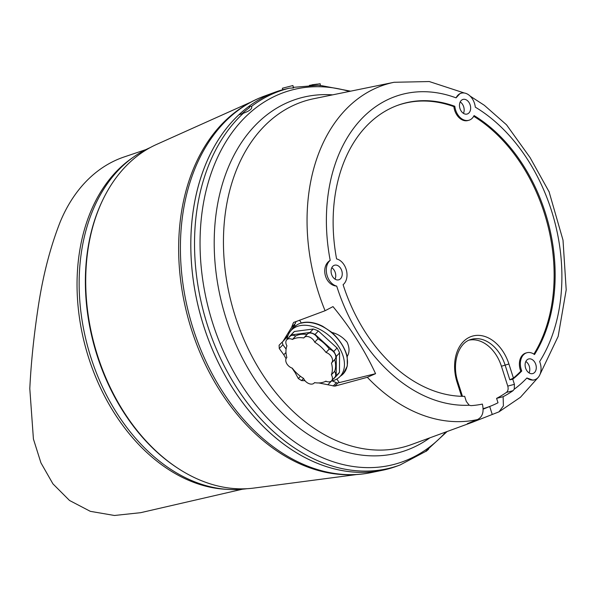 <?xml version="1.0" encoding="UTF-8"?>
<svg xmlns="http://www.w3.org/2000/svg" width="596" height="596" viewBox="0 0 596 596"><rect width="100%" height="100%" fill="white"/><g stroke="black" fill="none" stroke-linecap="round" stroke-linejoin="round"><path stroke-width="0.89" d="M335.026 279.144A7.592 5.401 74.2 0 0 332.136 267.962A7.592 5.401 74.2 0 0 331.793 267.731M334.691 278.913A7.592 5.401 74.2 0 0 338.729 279.822A7.592 5.401 74.2 0 0 342.253 273.78A7.592 5.401 74.2 0 0 338.625 266.121A7.592 5.401 74.2 0 0 334.587 265.213A7.592 5.401 74.2 0 0 331.063 271.255A7.592 5.401 74.2 0 0 334.691 278.913M463.442 113.352A7.592 5.401 74.2 0 0 460.544 102.177A7.592 5.401 74.2 0 0 460.201 101.946M463.099 113.121A7.592 5.401 74.2 0 0 467.137 114.03A7.592 5.401 74.2 0 0 470.661 107.988A7.592 5.401 74.2 0 0 467.033 100.337A7.592 5.401 74.2 0 0 462.995 99.428A7.592 5.401 74.2 0 0 459.471 105.47A7.592 5.401 74.2 0 0 463.099 113.121M503.128 396.69L503.404 405.913L499.001 411.836L472.591 422.192L467.391 423.652L477.515 419.554C482.529 416.991 484.153 411.836 482.373 404.088A160.309 114.089 -105.8 0 1 471.026 405.645L469.208 405.228L466.318 401.481L464.671 396.34A150.632 107.206 -105.8 0 1 343.095 284.679A14.058 10.005 74.2 0 0 346.887 272.849A14.058 10.005 74.2 0 0 340.294 260.675A14.058 10.005 74.2 0 0 336.584 258.925A150.632 107.206 -105.8 0 1 397.621 105.35A150.632 107.206 -105.8 0 1 454.815 106.282A14.058 10.005 74.2 0 0 468.903 120.25A14.058 10.005 74.2 0 0 474.073 115.579A150.632 107.206 -105.8 0 1 483.162 121.644A150.632 107.206 -105.8 0 1 534.5 354.553A14.058 10.005 74.2 0 0 534.336 354.434A14.058 10.005 74.2 0 0 526.864 352.75A14.058 10.005 74.2 0 0 521.761 371.003L520.777 371.204A150.557 107.146 -105.8 0 1 513.424 378.073L509.841 379.816L512.769 379.198L514.415 384.338L514.274 389.173L513.052 390.671A160.309 114.089 -105.8 0 1 503.128 396.69L496.595 398.366A160.138 113.97 74.2 0 0 506.414 392.421C508.075 391.013 508.522 388.905 507.77 386.089L501.422 366.249A35.671 25.382 74.2 0 0 469.208 340.122M534.53 379.794L533.1 380.203L526.901 377.998A14.058 10.005 74.2 0 0 534.53 379.794A14.058 10.005 74.2 0 0 539.641 361.556A159.78 113.717 -105.8 0 0 485.539 113.94A159.78 113.717 -105.8 0 0 475.31 107.161A14.058 10.005 74.2 0 0 468.709 94.891A14.058 10.005 74.2 0 0 461.23 93.207A14.058 10.005 74.2 0 0 456.067 97.856L460.008 93.55L461.23 93.207M529.069 372.895A7.592 5.401 74.2 0 0 526.171 361.72A7.592 5.401 74.2 0 0 525.836 361.489M528.726 372.664A7.592 5.401 74.2 0 0 532.764 373.573A7.592 5.401 74.2 0 0 536.288 367.531A7.592 5.401 74.2 0 0 532.66 359.88A7.592 5.401 74.2 0 0 528.622 358.971A7.592 5.401 74.2 0 0 525.098 365.013A7.592 5.401 74.2 0 0 528.726 372.664M309.413 85.37L320.171 83.745L320.38 85.63L317.988 85.325L293.053 87.374M293.537 87.94L289.343 88.201L282.757 89.72L282.377 88.238L292.927 85.541L293.537 87.94M243.354 113.233L238.78 114.857A196.799 140.06 -105.8 0 0 284.851 444.959A196.799 140.06 -105.8 0 0 396.608 466.251L400.043 464.999A196.524 139.866 -105.8 0 1 288.434 443.737A196.524 139.866 -105.8 0 1 243.354 113.233C249.813 110.916 252.533 108.636 251.519 106.386A196.524 139.866 -105.8 0 1 289.343 88.201M251.728 106.617L248.867 106.401A196.799 140.06 -105.8 0 1 282.757 89.72A196.799 140.06 74.2 0 0 275.061 92.186A196.799 140.06 74.2 0 0 210.001 154.699A196.799 140.06 74.2 0 0 223.798 373.193A196.799 140.06 74.2 0 0 382.304 470.311A196.799 140.06 74.2 0 0 398.322 465.61M473.701 116.28A150.557 107.146 -105.8 0 1 482.194 121.979A150.557 107.146 -105.8 0 1 533.904 354.128M318.815 382.952L334.825 386.141L367.337 377.298L375.569 373.677C364.774 350.329 350.582 327.971 332.993 306.605L325.081 310.732L293.619 322.481M336.71 286.102C324.909 285.275 320.141 266.36 330.199 260.363A14.058 10.005 74.2 0 0 326.884 274.696A14.058 10.005 74.2 0 0 336.71 286.102A159.78 113.717 -105.8 0 0 402.74 383.072A159.78 113.717 -105.8 0 0 469.208 405.228M292.033 368.067A177.869 126.59 74.2 0 0 295.005 372.411L298.313 378.535L301.546 380.591L305.003 380.71M294.178 322.108L293.225 323.144L291.645 327.286L283.025 341.292L279.099 345.226L279.263 348.533L283.793 354.754A177.869 126.59 74.2 0 0 286.065 358.636M332.203 380.904A84.341 54.661 43.7 0 1 336.353 382.707A2.809 1.825 -136.3 0 0 337.895 382.93L339.176 382.625L336.874 379.011M301.412 323.144A33.734 21.866 43.7 0 1 338.096 339.243A33.734 21.866 43.7 0 1 343.199 373.878A33.734 21.866 43.7 0 1 340.331 376.195M299.512 320.149L301.315 322.987M295.974 321.445A84.341 54.661 43.7 0 1 295.355 323.405L294.119 325.565L295.713 325.803M470.155 96.112L484.325 105.283L506.518 124.802L530.082 157.605L549.259 192.113M513.052 390.671L506.414 392.421M521.761 371.003A150.632 107.206 -105.8 0 1 512.769 379.198M520.777 371.204A14.058 10.005 -105.8 0 1 525.91 353.018L526.864 352.75M468.903 120.25L467.949 120.519A14.058 10.005 -105.8 0 1 453.876 106.624L454.815 106.282M397.16 105.522A150.557 107.146 -105.8 0 1 453.876 106.624M317.161 84.125L312.006 84.788M241.767 113.918A195.399 139.069 74.2 0 1 249.523 107.6L248.867 106.401M496.595 398.366L498.003 402.769A164.742 117.248 -105.8 0 1 491.283 405.846A164.742 117.248 -105.8 0 1 483.132 408.685M291.645 327.286L295.355 323.405M283.025 341.292L288.181 335.108M290.975 330.601L294.119 325.565M281.759 342.67L286.78 337.366M286.095 349.1L282.884 344.749L282.243 342.305M283.793 354.754L285.976 352.474M295.005 372.411L295.482 371.919M328.024 384.591L331.369 381.09M375.569 373.677L339.176 382.625M343.251 373.826L347.297 366.041L347.207 356.43C349.651 352.527 349.621 347.788 347.118 342.223C342.849 337.18 337.813 333.931 332.002 332.471L322.727 326.31A33.599 22.186 -136.7 0 0 294.081 327.293L291.191 330.363A33.599 22.186 -136.7 0 0 290.781 330.817A33.599 22.186 -136.7 0 0 287.034 339.511M332.002 332.471C339.847 339.884 344.92 347.87 347.207 356.43M371.077 472.606A195.942 139.449 74.2 0 1 213.264 375.912A195.942 139.449 74.2 0 1 199.526 158.365A195.942 139.449 74.2 0 1 264.304 96.127C252.734 100.374 242.05 106.513 232.239 114.536A195.399 139.069 74.2 0 0 197.716 159.318A195.399 139.069 74.2 0 0 201.016 354.963A195.399 139.069 74.2 0 0 334.118 473.768C346.678 475.452 359.001 475.064 371.077 472.606L382.304 470.311M250.931 102.087L156.562 144.441A179.552 127.782 74.2 0 0 103.227 199.019A179.552 127.782 74.2 0 0 113.717 394.425A179.552 127.782 74.2 0 0 254.008 488.05L356.564 474.558M428.576 449.228L426.118 451.366M150.199 147.592A178.13 126.777 74.2 0 0 133.608 156.986L131.195 158.692A177.116 126.054 74.2 0 0 77.391 297.113A177.116 126.054 74.2 0 0 224.945 489.234L227.888 489.42A178.13 126.777 74.2 0 0 246.938 488.705M133.608 156.986A178.13 126.777 74.2 0 0 79.499 296.197A178.13 126.777 74.2 0 0 227.888 489.42M145.975 149.574L124.132 156.957A175.5 124.899 74.2 0 0 60.099 222.174C49.997 247.981 42.599 276.916 37.913 308.974C33.726 336.978 31.022 363.53 29.8 388.629L33.421 439.028L40.938 462.854L52.94 483.863L69.523 500.476L90.309 511.331L114.439 515.48L140.641 512.687L242.304 489.242M331.376 374.795A27.058 17.873 -136.7 0 0 331.443 363.061A7.025 4.641 -136.7 0 0 331.644 362.867A7.025 4.641 -136.7 0 0 331.734 362.77A7.025 4.641 -136.7 0 0 331.622 357.116A7.025 4.641 -136.7 0 0 326.027 352.467L329.283 349.003A27.058 17.873 -136.7 0 0 317.981 338.751A7.025 4.641 -136.7 0 0 312.885 333.656A7.025 4.641 -136.7 0 0 307.387 334.095L304.131 337.56A7.025 4.641 -136.7 0 0 303.796 337.977A27.058 17.873 -136.7 0 0 292.435 339.452A7.025 4.641 -136.7 0 0 286.75 339.809A7.025 4.641 -136.7 0 0 286.922 345.822A27.058 17.873 -136.7 0 0 286.855 357.548A7.025 4.641 -136.7 0 0 286.654 357.749A7.025 4.641 -136.7 0 0 286.631 363.418A7.025 4.641 -136.7 0 0 292.271 368.149A27.058 17.873 -136.7 0 0 303.565 378.4A7.025 4.641 -136.7 0 0 308.668 383.496A7.025 4.641 -136.7 0 0 314.166 383.057A7.025 4.641 -136.7 0 0 314.248 382.96A7.025 4.641 -136.7 0 0 314.494 382.632A27.058 17.873 -136.7 0 0 325.863 381.157A7.025 4.641 -136.7 0 0 331.54 380.799A7.025 4.641 -136.7 0 0 331.629 380.71A7.025 4.641 -136.7 0 0 331.376 374.795L334.632 371.33A27.058 17.873 -136.7 0 0 334.699 359.619M334.81 359.5A7.025 4.641 -136.7 0 0 334.9 359.41A7.025 4.641 -136.7 0 0 334.982 359.314A7.025 4.641 -136.7 0 0 334.877 353.651A7.025 4.641 -136.7 0 0 329.283 349.003M334.706 377.432A7.025 4.641 -136.7 0 0 334.796 377.342A7.025 4.641 -136.7 0 0 334.885 377.246A7.025 4.641 -136.7 0 0 334.632 371.33M333.425 378.803L333.656 378.773A30.575 20.19 -136.7 0 0 334.669 377.797A30.575 20.19 -136.7 0 0 335.041 377.387A30.575 20.19 -136.7 0 0 336.211 375.815L339.467 372.358L339.578 352.906A30.575 20.19 -136.7 0 0 337.06 347.99L318.331 330.981A30.575 20.19 -136.7 0 0 313.25 329.022L294.409 331.465A30.575 20.19 -136.7 0 0 293.388 332.434L290.133 335.898A30.575 20.19 -136.7 0 0 288.643 337.805M334.669 377.797L337.925 374.34A30.575 20.19 -136.7 0 0 338.297 373.93A30.575 20.19 -136.7 0 0 339.467 372.358M325.282 381.462A33.599 22.186 -136.7 0 0 326.75 381.514M331.182 381.127A33.599 22.186 -136.7 0 0 340.122 376.411A33.599 22.186 -136.7 0 0 340.532 375.957A33.599 22.186 -136.7 0 0 330.527 336.919A33.599 22.186 -136.7 0 0 291.191 330.363M336.211 375.815L336.323 356.363A30.575 20.19 -136.7 0 0 333.812 351.446L315.075 334.445A30.575 20.19 -136.7 0 0 310.002 332.479L291.153 334.922A30.575 20.19 -136.7 0 0 290.133 335.898M307 334.512A27.058 17.873 -136.7 0 0 295.69 335.995A7.025 4.641 -136.7 0 0 290.006 336.353L286.75 339.809M291.153 334.922L294.409 331.465M336.323 356.363L339.578 352.906M333.812 351.446L337.06 347.99M315.075 334.445L318.331 330.981M310.002 332.479L313.25 329.022M292.435 339.452L295.69 335.995M326.027 352.467A27.058 17.873 -136.7 0 0 314.725 342.208L317.981 338.751M314.725 342.208A7.025 4.641 -136.7 0 0 309.629 337.113A7.025 4.641 -136.7 0 0 304.131 337.56M349.316 91.441A194.065 138.116 74.2 0 0 202.938 206.261A194.065 138.116 74.2 0 0 292.807 440.608A194.065 138.116 74.2 0 0 445.89 431.966M325.081 310.732A173.816 123.707 -105.8 0 1 394.098 82.278L313.585 98.75A179.947 128.066 74.2 0 0 223.463 238.981A179.947 128.066 74.2 0 0 309.451 425.03A179.947 128.066 74.2 0 0 411.65 444.504L472.591 422.192M429.872 437.829A184.045 130.986 -105.8 0 1 302.172 430.245A184.045 130.986 -105.8 0 1 215.111 222.576A184.045 130.986 -105.8 0 1 332.598 94.861M477.515 419.554A173.816 123.707 -105.8 0 1 390.104 397.443A173.816 123.707 -105.8 0 1 367.337 377.298M330.199 260.363A159.78 113.717 -105.8 0 1 456.067 97.856M526.901 377.998A159.78 113.717 -105.8 0 1 514.274 389.173M461.572 396.303L457.132 382.438A38.576 27.453 -105.8 0 1 471.272 336.494A38.576 27.453 -105.8 0 1 508.91 363.985L513.424 378.073M509.841 379.816L505.155 365.192A35.76 25.449 74.2 0 0 470.967 339.467C458.533 342.558 451.455 363.292 457.914 382.118L457.132 382.438M508.91 363.985L501.422 366.249M507.77 386.089L514.415 384.338M492.214 414.376L489.696 406.494M293.225 323.144L294.23 322.093M279.263 348.533L282.884 344.749M298.313 378.535L300.451 376.3M301.546 380.591L303.595 378.453M333.157 386.052L336.353 382.707M334.825 386.141L337.895 382.93M102.989 199.511A178.644 127.142 74.2 0 0 85.727 294.275A178.644 127.142 74.2 0 0 179.508 469.305M350.619 91.173L320.357 85.429M464.358 93.021L429.276 81.548L394.098 82.278M499.001 411.836L520.427 397.294L538.322 377.275M539.328 375.845L558.161 336.382L566.2 289.865L563.011 240.158L548.968 191.39M400.043 464.999L425.35 451.612L447.142 431.504M462.459 396.325L457.914 382.118M491.283 405.846L483.147 409.154M264.304 96.127L275.061 92.186M343.02 373.334L340.122 376.411M314.166 383.057L314.554 382.647M331.54 380.799L334.796 377.342M331.644 362.867L334.9 359.41"/></g></svg>
